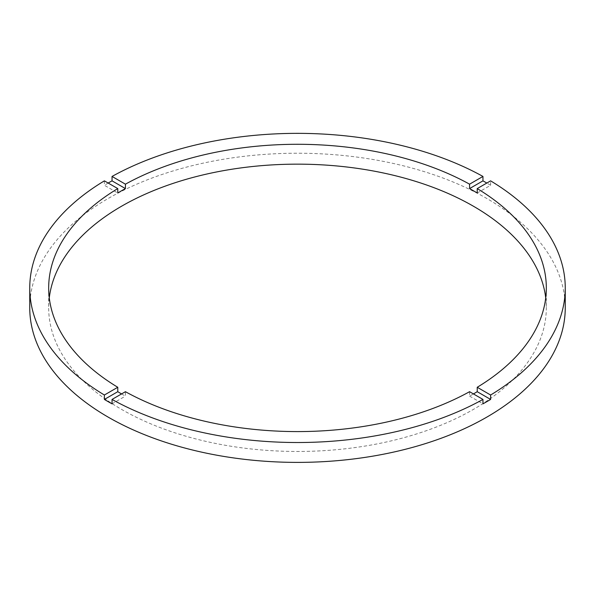 <?xml version="1.0" encoding="UTF-8"?>
<svg xmlns="http://www.w3.org/2000/svg" width="595" height="595" viewBox="0 0 595 595"><rect width="100%" height="100%" fill="white"/><g stroke="black" fill="none" stroke-linecap="round" stroke-linejoin="round"><path stroke-width="0.45" stroke-dasharray="2.98 2.23" d="M49.281 297.872A248.822 143.655 0 0 0 48.678 307.808A248.822 143.655 0 0 0 121.558 409.39A248.822 143.655 0 0 0 392.722 440.531A248.822 143.655 0 0 0 546.322 307.808A248.822 143.655 0 0 0 545.719 297.872M121.558 393.927L121.558 393.927A248.822 143.655 0 0 0 125.426 396.114L125.426 391.696M565.25 307.808A267.75 154.581 0 0 0 486.829 198.499A267.75 154.581 0 0 0 195.034 164.994A267.75 154.581 0 0 0 29.75 307.808M477.227 193.003L490.615 185.276A267.75 154.581 0 0 0 486.829 183.044L486.829 183.044M490.615 185.276L490.615 180.858M104.385 180.858L104.385 185.276L117.773 193.003M108.171 183.044A267.75 154.581 0 0 0 104.385 185.276M469.574 391.696L469.574 396.114A248.822 143.655 0 0 0 473.441 393.927M112.038 403.841L125.426 396.114M469.574 396.114L482.962 403.841M48.678 287.935L48.678 307.808M546.322 287.935L546.322 307.808"/><path stroke-width="0.89" d="M121.558 393.927A248.822 143.655 0 0 1 117.773 391.696L117.773 387.278L104.385 395.013A267.75 154.581 0 0 1 29.75 287.935L29.75 307.808A267.75 154.581 0 0 0 108.171 417.117A267.75 154.581 0 0 0 399.966 450.623A267.75 154.581 0 0 0 565.25 307.808L565.25 287.935A267.75 154.581 0 0 0 490.615 180.858L477.227 188.585A248.822 143.655 0 0 1 546.322 287.935A248.822 143.655 0 0 1 477.227 387.278L477.227 391.696A248.822 143.655 0 0 1 473.441 393.927M29.75 287.935A267.75 154.581 0 0 1 104.385 180.858L117.773 188.585A248.822 143.655 0 0 0 48.678 287.935A248.822 143.655 0 0 0 117.773 387.278M117.773 188.585L117.773 193.003A248.822 143.655 0 0 1 125.426 188.585L125.426 184.175L112.038 176.44A267.75 154.581 0 0 1 482.962 176.44L469.574 184.175A248.822 143.655 0 0 0 125.426 184.175M469.574 184.175L469.574 188.585A248.822 143.655 0 0 1 473.441 190.772A248.822 143.655 0 0 1 477.227 193.003L477.227 188.585M545.719 297.872A248.822 143.655 0 0 0 473.441 206.234A248.822 143.655 0 0 0 210.295 173.264A248.822 143.655 0 0 0 49.281 297.872M117.773 391.696L104.385 399.431A267.75 154.581 0 0 0 108.171 401.662A267.75 154.581 0 0 0 112.038 403.841L112.038 399.431A267.75 154.581 0 0 0 482.962 399.431L482.962 403.841A267.75 154.581 0 0 0 490.615 399.431L477.227 391.696M490.615 399.431L490.615 395.013A267.75 154.581 0 0 0 565.25 287.935M490.615 395.013L477.227 387.278M112.038 399.431L125.426 391.696A248.822 143.655 0 0 0 469.574 391.696L482.962 399.431M104.385 399.431L104.385 395.013M125.426 188.585L112.038 180.858A267.75 154.581 0 0 0 108.171 183.044M112.038 180.858L112.038 176.44M482.962 176.44L482.962 180.858L469.574 188.585M486.829 183.044A267.75 154.581 0 0 0 482.962 180.858"/></g></svg>
